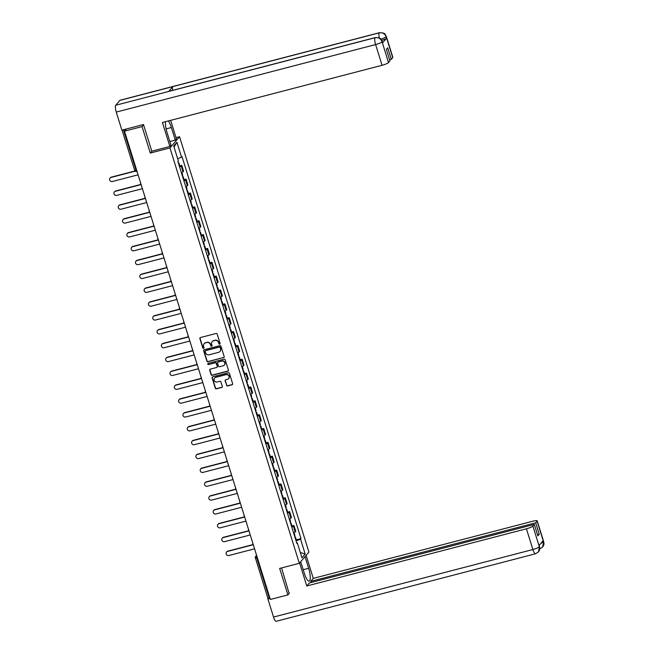 <?xml version="1.0" encoding="UTF-8"?>
<svg xmlns="http://www.w3.org/2000/svg" width="654" height="654" viewBox="0 0 654 654"><rect width="100%" height="100%" fill="white"/><g stroke="black" fill="none" stroke-linecap="round" stroke-linejoin="round"><path stroke-width="0.98" d="M219.662 344.159A0.646 0.613 -139.5 0 0 220.079 343.391L217.193 334.129A0.924 0.883 -139.5 0 0 216.057 333.483L200.467 337.546A0.924 0.883 -139.5 0 0 199.879 338.641L202.756 347.903A0.646 0.613 -139.5 0 0 203.86 348.165A0.646 0.613 -139.5 0 0 203.974 347.585L203.598 346.391A2.968 2.82 -139.5 0 1 205.503 342.876L206.803 342.541A2.968 2.82 -139.5 0 1 210.441 344.609L210.817 345.803A0.646 0.613 -139.5 0 0 211.912 346.072A0.646 0.613 -139.5 0 0 212.027 345.492L211.651 344.29A2.968 2.82 -139.5 0 1 213.556 340.783L214.855 340.44A2.968 2.82 -139.5 0 1 218.493 342.508L218.869 343.71A0.646 0.613 -139.5 0 0 219.662 344.159M212.272 341.535A2.968 2.82 -139.5 0 1 213.744 340.554L215.043 340.219A2.968 2.82 -139.5 0 1 218.681 342.287L219.057 343.481A0.646 0.613 -139.5 0 0 220.046 343.849M200.14 337.709A0.924 0.883 -139.5 0 0 200.067 338.42L202.953 347.675A0.646 0.613 -139.5 0 0 203.942 348.042M204.212 343.628A2.968 2.82 -139.5 0 1 205.691 342.655L206.991 342.312A2.968 2.82 -139.5 0 1 210.629 344.38L211.005 345.582A0.646 0.613 -139.5 0 0 211.994 345.941M226.521 385.271A0.924 0.883 -139.5 0 0 227.657 385.917L232.031 384.781A0.924 0.883 -139.5 0 0 232.628 383.677L229.423 373.393A0.924 0.883 -139.5 0 0 228.287 372.747L212.697 376.81A0.924 0.883 -139.5 0 0 212.109 377.906L215.305 388.19A0.924 0.883 -139.5 0 0 216.449 388.836L221.731 387.462A0.924 0.883 -139.5 0 0 222.319 386.367L220.954 381.961A0.924 0.883 -139.5 0 0 219.818 381.315L217.193 382.001A2.477 2.354 -139.5 0 1 214.586 378.053A2.477 2.354 -139.5 0 1 215.746 377.333L226.006 374.66A2.477 2.354 -139.5 0 1 228.614 378.609A2.477 2.354 -139.5 0 1 227.453 379.328L225.744 379.77A0.924 0.883 -139.5 0 0 225.148 380.865L226.717 385.043A0.924 0.883 -139.5 0 0 227.854 385.688L232.227 384.552A0.924 0.883 -139.5 0 0 232.554 384.388M143.578 124.8L142.049 126.59L150.289 153.052L169.958 147.927L299.336 563.307L279.667 568.424L287.907 594.887L270.347 599.456L124.489 131.16L126.189 129.173L123.451 129.893L135.983 170.114A1.888 0.49 75.4 0 0 136.841 171.495A1.888 0.49 75.4 0 0 136.915 171.438M142.049 126.59L124.489 131.16M223.586 357.673A0.924 0.883 -139.5 0 0 224.183 356.577L220.978 346.293A0.924 0.883 -139.5 0 0 219.842 345.647L204.261 349.702A0.924 0.883 -139.5 0 0 203.664 350.797L206.868 361.082A0.924 0.883 -139.5 0 0 208.005 361.727L223.782 357.444A0.924 0.883 -139.5 0 0 224.109 357.28M225.205 359.839L228.401 370.131A0.924 0.883 -139.5 0 1 227.813 371.227L212.223 375.282A0.924 0.883 -139.5 0 1 211.087 374.636L209.713 370.238A0.924 0.883 -139.5 0 1 210.31 369.142L216.629 367.491A0.924 0.883 -139.5 0 0 217.226 366.395L216.319 363.477A0.924 0.883 -139.5 0 0 215.182 362.831L208.601 364.54A0.646 0.613 -139.5 0 1 207.915 363.51A0.646 0.613 -139.5 0 1 208.217 363.322L224.069 359.193A0.924 0.883 -139.5 0 1 225.205 359.839M176.024 137.642L179.539 136.719L308.917 552.099L299.336 563.307M287.907 594.887L289.436 593.096M269.906 598.034L267.927 598.197M122.192 130.081L123.451 129.893M181.428 172.795A4.341 0.752 -17.3 0 0 183.006 171.855L181.183 165.993A4.341 0.752 162.7 0 1 179.605 166.933M181.183 165.993L181.763 165.315L179.809 165.822M183.006 171.855L183.594 171.176L181.763 165.315M184.117 179.678L186.079 179.163L185.499 179.85A4.341 0.752 162.7 0 1 183.921 180.782M185.744 186.643A4.341 0.752 -17.3 0 0 187.322 185.711L187.902 185.025L186.079 179.163M188.434 193.527L190.396 193.02L189.807 193.698A4.341 0.752 162.7 0 1 188.238 194.639M190.061 200.5A4.341 0.752 -17.3 0 0 191.638 199.56L192.219 198.873L190.396 193.02M192.75 207.375L194.712 206.868L194.124 207.555A4.341 0.752 162.7 0 1 192.546 208.487M194.377 214.349A4.341 0.752 -17.3 0 0 195.947 213.408L196.535 212.73L194.712 206.868M197.067 221.232L199.02 220.717L198.44 221.404A4.341 0.752 162.7 0 1 196.862 222.344M198.685 228.197A4.341 0.752 -17.3 0 0 200.263 227.265L200.852 226.578L199.02 220.717M201.375 235.08L203.337 234.573L202.756 235.252A4.341 0.752 162.7 0 1 201.179 236.192M203.002 242.054A4.341 0.752 -17.3 0 0 204.579 241.113L205.16 240.435L203.337 234.573M205.691 248.937L207.653 248.422L207.065 249.109A4.341 0.752 162.7 0 1 205.495 250.041M207.318 255.902A4.341 0.752 -17.3 0 0 208.896 254.97L209.476 254.283L207.653 248.422M210.008 262.785L211.97 262.279L211.381 262.957A4.341 0.752 162.7 0 1 209.803 263.897M211.634 269.759A4.341 0.752 -17.3 0 0 213.204 268.819L213.793 268.14L211.97 262.279M214.324 276.634L216.278 276.127L215.697 276.814A4.341 0.752 162.7 0 1 214.12 277.746M215.943 283.607A4.341 0.752 -17.3 0 0 217.52 282.675L218.109 281.988L216.278 276.127M218.632 290.49L220.594 289.984L220.014 290.662A4.341 0.752 162.7 0 1 218.436 291.602M220.259 297.464A4.341 0.752 -17.3 0 0 221.837 296.524L222.417 295.837L220.594 289.984M222.949 304.339L224.911 303.832L224.322 304.519A4.341 0.752 162.7 0 1 222.752 305.451M224.575 311.312A4.341 0.752 -17.3 0 0 226.153 310.372L226.734 309.694L224.911 303.832M227.265 318.196L229.227 317.68L228.638 318.367A4.341 0.752 162.7 0 1 227.061 319.307M228.892 325.161A4.341 0.752 -17.3 0 0 230.461 324.229L231.05 323.542L229.227 317.68M231.581 332.044L233.535 331.537L232.955 332.216A4.341 0.752 162.7 0 1 231.377 333.156M233.2 339.017A4.341 0.752 -17.3 0 0 234.778 338.077L235.366 337.399L233.535 331.537M235.89 345.901L237.852 345.386L237.271 346.072A4.341 0.752 162.7 0 1 235.693 347.004M237.516 352.866A4.341 0.752 -17.3 0 0 239.094 351.934L239.675 351.247L237.852 345.386M240.206 359.749L242.168 359.242L241.579 359.921A4.341 0.752 162.7 0 1 240.01 360.861M241.833 366.722A4.341 0.752 -17.3 0 0 243.411 365.782L243.991 365.096L242.168 359.242M244.522 373.598L246.484 373.091L245.896 373.777A4.341 0.752 162.7 0 1 244.318 374.709M246.149 380.571A4.341 0.752 -17.3 0 0 247.719 379.639L248.307 378.952L246.484 373.091M248.839 387.454L250.793 386.939L250.212 387.626A4.341 0.752 162.7 0 1 248.634 388.566M250.457 394.419A4.341 0.752 -17.3 0 0 252.035 393.487L252.624 392.801L250.793 386.939M253.147 401.303L255.109 400.796L254.529 401.474A4.341 0.752 162.7 0 1 252.951 402.414M254.774 408.276A4.341 0.752 -17.3 0 0 256.352 407.336L256.932 406.657L255.109 400.796M257.463 415.159L259.425 414.644L258.837 415.331A4.341 0.752 162.7 0 1 257.267 416.263M259.09 422.124A4.341 0.752 -17.3 0 0 260.668 421.192L261.248 420.506L259.425 414.644M261.78 429.008L263.742 428.501L263.153 429.179A4.341 0.752 162.7 0 1 261.575 430.119M263.407 435.981A4.341 0.752 -17.3 0 0 264.976 435.041L265.565 434.362L263.742 428.501M266.096 442.856L268.05 442.349L267.47 443.036A4.341 0.752 162.7 0 1 265.892 443.968M267.715 449.829A4.341 0.752 -17.3 0 0 269.293 448.897L269.881 448.211L268.05 442.349M270.404 456.713L272.366 456.206L271.786 456.884A4.341 0.752 162.7 0 1 270.208 457.825M272.031 463.686A4.341 0.752 -17.3 0 0 273.609 462.746L274.19 462.059L272.366 456.206M274.721 470.561L276.683 470.054L276.094 470.741A4.341 0.752 162.7 0 1 274.525 471.673M276.348 477.534A4.341 0.752 -17.3 0 0 277.925 476.594L278.506 475.916L276.683 470.054M279.037 484.418L280.999 483.903L280.411 484.589A4.341 0.752 162.7 0 1 278.833 485.53M280.664 491.383A4.341 0.752 -17.3 0 0 282.234 490.451L282.822 489.764L280.999 483.903M283.354 498.266L285.308 497.759L284.727 498.438A4.341 0.752 162.7 0 1 283.149 499.378M284.972 505.24A4.341 0.752 -17.3 0 0 286.55 504.299L287.139 503.621L285.308 497.759M287.662 512.123L289.624 511.608L289.043 512.295A4.341 0.752 162.7 0 1 287.466 513.226M289.289 519.088A4.341 0.752 -17.3 0 0 290.867 518.156L291.447 517.469L289.624 511.608M291.978 525.971L293.94 525.464L293.352 526.143A4.341 0.752 162.7 0 1 291.782 527.083M293.605 532.945A4.341 0.752 -17.3 0 0 295.183 532.004L295.763 531.318L293.94 525.464M296.115 540.997L300.538 539.125L305.181 554.044L301.96 557.813L297.317 542.894L296.867 543.417L177.888 161.432L178.338 160.9L173.694 145.981L176.915 142.22L181.559 157.14L177.675 158.775M300.538 539.125L300.987 538.602L182.008 156.608L181.559 157.14M169.958 147.927L179.539 136.719M150.289 153.052L151.924 151.131M296.295 539.82L300.987 538.602M297.317 542.894L296.703 542.902M176.915 142.22L174.029 147.068M300.3 552.475L305.181 554.044M203.934 349.865A0.924 0.883 -139.5 0 0 203.852 350.577L207.056 360.861A0.924 0.883 -139.5 0 0 208.193 361.507L223.782 357.444M220.071 347.568A0.646 0.613 -139.5 0 0 219.27 347.111L205.593 350.675A0.646 0.613 -139.5 0 0 205.176 351.443L205.569 352.702A2.968 2.82 -139.5 0 0 209.206 354.77L218.559 352.343A2.968 2.82 -139.5 0 0 220.463 348.827L220.259 347.339A0.646 0.613 -139.5 0 0 219.466 346.89L219.27 347.111M205.397 350.765A0.646 0.613 -139.5 0 1 205.781 350.454L219.466 346.89M220.038 351.362A2.968 2.82 -139.5 0 0 220.651 348.607L220.463 348.827M220.259 347.339L220.651 348.607M209.983 369.306A0.924 0.883 -139.5 0 0 209.909 370.009L211.283 374.415A0.924 0.883 -139.5 0 0 212.419 375.061L228.001 370.998A0.924 0.883 -139.5 0 0 228.328 370.834M217.153 367.107A0.924 0.883 -139.5 0 0 217.414 366.175L216.507 363.248A0.924 0.883 -139.5 0 0 215.37 362.602L208.601 364.54M208.029 363.411A0.646 0.613 -139.5 0 0 208.79 364.319M223.194 365.782A2.477 2.354 -139.5 0 0 224.477 362.202A2.477 2.354 -139.5 0 0 221.739 361.122L218.125 362.063A0.924 0.883 -139.5 0 0 217.529 363.158L218.436 366.077A0.924 0.883 -139.5 0 0 219.572 366.722L223.194 365.782M224.445 364.948A2.477 2.354 -139.5 0 0 221.927 360.894L221.739 361.122M217.798 362.226A0.924 0.883 -139.5 0 1 218.313 361.842L221.927 360.894M225.417 379.933A0.924 0.883 -139.5 0 0 225.344 380.644L226.717 385.043M228.704 378.494A2.477 2.354 -139.5 0 0 226.194 374.44L226.006 374.66M214.684 377.947A2.477 2.354 -139.5 0 1 215.934 377.113L226.194 374.44M212.37 376.974A0.924 0.883 -139.5 0 0 212.297 377.685L215.501 387.969A0.924 0.883 -139.5 0 0 216.637 388.615L221.919 387.233A0.924 0.883 -139.5 0 0 222.246 387.07M178.468 163.296L178.894 162.895L178.321 162.805M179.466 166.492L179.891 166.091L178.894 162.895M135.206 171.152L111.074 177.438A2.175 2.06 -139.5 0 0 109.954 180.569A2.175 2.06 -139.5 0 0 112.349 181.518L138.092 174.814M178.002 161.783L178.289 160.958M110.06 178.068L110.305 177.774A2.175 2.06 40.5 0 1 111.319 177.144L135.01 170.98M182.785 177.144L183.21 176.743L182.638 176.662M183.782 180.34L184.207 179.94L183.21 176.743M141.133 184.583L115.39 191.287A2.175 2.06 -139.5 0 0 114.262 194.426A2.175 2.06 -139.5 0 0 116.657 195.374L142.4 188.671M182.319 175.64L182.736 175.239L181.91 172.574M114.376 191.916L114.622 191.63A2.175 2.06 40.5 0 1 115.635 190.993L141.068 184.371M187.101 191.001L187.526 190.6L186.946 190.51M188.099 194.197L188.516 193.797L187.526 190.6M145.441 198.44L119.698 205.135A2.175 2.06 -139.5 0 0 118.578 208.274A2.175 2.06 -139.5 0 0 120.974 209.223L146.717 202.519M186.627 189.488L187.052 189.088L186.227 186.423M118.685 205.773L118.938 205.479A2.175 2.06 40.5 0 1 119.952 204.849L145.376 198.227M166.1 128.895L171.364 127.522A10.619 2.763 75.4 0 0 168.348 120.941M165.519 121.677A10.619 2.763 75.4 0 0 167.056 132.566L170.98 145.172L169.877 146.463L162.413 122.486L382.067 65.294L375.609 44.562L116.257 112.087L121.881 130.154L143.496 124.53L151.793 151.172L169.877 146.463M171.364 127.522L175.288 140.128L176.392 138.844L170.637 120.344M169.852 141.542L175.288 140.128M392.727 57.642L386.269 36.91A5.665 0.973 162.7 0 0 386.383 36.599L392.841 57.331A5.665 0.973 162.7 0 1 392.727 57.642L391.296 59.31L389.58 59.759M116.257 112.087A5.804 1.512 -104.6 0 1 115.733 105.245L168.658 91.47A5.804 1.512 -104.6 0 1 168.887 91.323L375.314 37.572A5.804 1.512 -104.6 0 0 375.085 37.719C378.388 37.204 380.71 38.521 382.034 41.668L388.509 62.571A5.665 0.973 162.7 0 1 382.067 65.294M172.631 90.342A5.804 1.512 -104.6 0 1 172.82 86.606L119.895 100.389L115.733 105.245M119.895 100.389A5.804 1.512 -104.6 0 1 120.132 100.225L379.483 32.7A5.804 1.512 -104.6 0 0 379.246 32.855C382.557 32.348 384.871 33.656 386.203 36.788L386.596 38.161A5.665 0.973 162.7 0 1 381.772 40.417M379.328 38.014A5.804 1.512 -104.6 0 1 379.246 32.855L172.82 86.606L168.658 91.47L375.085 37.719A5.804 1.512 -104.6 0 0 375.609 44.562A5.665 0.973 -17.3 0 0 382.05 41.84M391.296 59.31L387.732 47.856L386.367 49.451L389.939 60.904L388.509 62.571M382.476 42.984L382.099 41.782L382.59 42.674A5.665 0.973 162.7 0 1 382.476 42.984L386.596 38.161M381.02 39.33L386.22 36.967M300.709 561.696L304.339 573.337A10.619 2.763 75.4 0 0 309.17 581.095A10.619 2.763 75.4 0 0 308.647 568.293L305.026 556.652M299.614 562.988L306.775 585.992L309.35 582.976L534.302 524.41L532.871 526.078L539.395 546.916L539.01 545.55L543.131 540.735L543.548 541.88L537.089 521.148A5.665 0.973 -17.3 0 0 537.204 520.837A5.665 0.973 -17.3 0 0 532.945 521.181L313.291 578.373L310.715 581.381L311.067 582.526M306.129 555.369L313.291 578.373M306.775 585.992L526.429 528.8A5.665 0.973 -17.3 0 0 532.871 526.078M539.378 546.752L539.493 546.45C539.444 547.799 540.744 548.51 538.495 551.87L535.528 553.774L276.176 621.3A5.804 1.512 -104.6 0 1 273.536 617.057L267.911 598.99L268.442 598.361M534.302 524.41L537.866 535.863L539.231 534.269L535.667 522.816L537.089 521.148M535.667 522.816L310.715 581.381M289.125 593.464L281.596 567.925M267.911 598.99L270.028 598.435M539.231 534.269L537.514 534.719M538.495 551.87L539.395 546.924M539.697 548.902L542.591 547.087L543.564 542.043M191.418 204.849L191.835 204.449L191.262 204.359M192.407 208.046L192.832 207.645L191.835 204.449M149.758 212.288L124.015 218.992A2.175 2.06 -139.5 0 0 122.895 222.131A2.175 2.06 -139.5 0 0 125.29 223.071L151.033 216.376M190.943 203.337L191.369 202.944L190.535 200.271M123.001 219.621L123.254 219.327A2.175 2.06 40.5 0 1 124.268 218.698L149.692 212.076M195.726 218.698L196.151 218.305L195.579 218.215M196.723 221.894L197.148 221.502L196.151 218.305M154.074 226.137L128.331 232.84A2.175 2.06 -139.5 0 0 127.211 235.98A2.175 2.06 -139.5 0 0 129.606 236.928L155.35 230.224M195.26 217.193L195.685 216.793L194.851 214.128M127.317 233.47L127.563 233.184A2.175 2.06 40.5 0 1 128.576 232.554L154.009 225.932M200.042 232.554L200.467 232.154L199.895 232.064M201.04 235.751L201.465 235.35L200.467 232.154M158.391 239.993L132.648 246.697A2.175 2.06 -139.5 0 0 131.519 249.828A2.175 2.06 -139.5 0 0 133.915 250.776L159.658 244.073M199.576 231.042L199.993 230.641L199.168 227.976M131.634 247.326L131.879 247.032A2.175 2.06 40.5 0 1 132.893 246.403L158.325 239.781M204.359 246.403L204.784 246.002L204.203 245.92M205.356 249.599L205.773 249.199L204.784 246.002M162.699 253.842L136.956 260.545A2.175 2.06 -139.5 0 0 135.836 263.685A2.175 2.06 -139.5 0 0 138.231 264.633L163.974 257.929M203.885 244.898L204.31 244.498L203.484 241.833M135.942 261.175L136.196 260.889A2.175 2.06 40.5 0 1 137.209 260.251L162.633 253.638M208.675 260.259L209.092 259.859L208.52 259.769M209.664 263.456L210.089 263.055L209.092 259.859M167.015 267.699L141.272 274.402A2.175 2.06 -139.5 0 0 140.152 277.533A2.175 2.06 -139.5 0 0 142.547 278.481L168.291 271.778M208.201 258.747L208.626 258.346L207.792 255.681M140.258 275.032L140.512 274.737A2.175 2.06 40.5 0 1 141.526 274.108L166.95 267.486M212.983 274.108L213.408 273.707L212.836 273.617M213.981 277.304L214.406 276.904L213.408 273.707M171.332 281.547L145.589 288.251A2.175 2.06 -139.5 0 0 144.469 291.39A2.175 2.06 -139.5 0 0 146.864 292.338L172.607 285.635M212.517 272.595L212.942 272.203L212.109 269.53M144.575 288.88L144.82 288.586A2.175 2.06 40.5 0 1 145.834 287.956L171.266 281.334M217.3 287.964L217.725 287.564L217.153 287.474M218.297 291.161L218.722 290.76L217.725 287.564M175.648 295.395L149.905 302.099A2.175 2.06 -139.5 0 0 148.777 305.238A2.175 2.06 -139.5 0 0 151.172 306.186L176.915 299.483M216.834 286.452L217.251 286.051L216.425 283.386M148.891 302.737L149.137 302.442A2.175 2.06 40.5 0 1 150.15 301.813L175.583 295.191M221.616 301.813L222.041 301.412L221.461 301.322M222.613 305.009L223.03 304.609L222.041 301.412M179.956 309.252L154.213 315.956A2.175 2.06 -139.5 0 0 153.093 319.087A2.175 2.06 -139.5 0 0 155.488 320.035L181.232 313.34M221.142 300.3L221.567 299.9L220.741 297.235M153.2 316.585L153.453 316.291A2.175 2.06 40.5 0 1 154.467 315.661L179.899 309.04M225.932 315.661L226.349 315.269L225.777 315.179M226.922 318.858L227.347 318.465L226.349 315.269M184.273 323.101L158.53 329.804A2.175 2.06 -139.5 0 0 157.41 332.943A2.175 2.06 -139.5 0 0 159.805 333.892L185.548 327.188M225.458 314.157L225.883 313.757L225.05 311.091M157.516 330.433L157.769 330.147A2.175 2.06 40.5 0 1 158.783 329.518L184.207 322.896M230.241 329.518L230.666 329.117L230.094 329.027M231.238 332.714L231.663 332.314L230.666 329.117M188.589 336.957L162.846 343.661A2.175 2.06 -139.5 0 0 161.726 346.792A2.175 2.06 -139.5 0 0 164.121 347.74L189.864 341.036M229.775 328.006L230.2 327.605L229.366 324.94M161.832 344.29L162.078 343.996A2.175 2.06 40.5 0 1 163.091 343.366L188.524 336.745M234.557 343.366L234.982 342.966L234.41 342.884M235.554 346.563L235.98 346.162L234.982 342.966M192.905 350.806L167.162 357.509A2.175 2.06 -139.5 0 0 166.034 360.648A2.175 2.06 -139.5 0 0 168.43 361.597L194.173 354.893M234.091 341.862L234.508 341.462L233.682 338.797M166.149 358.139L166.394 357.852A2.175 2.06 40.5 0 1 167.408 357.215L192.84 350.601M238.873 357.223L239.299 356.822L238.718 356.732M239.871 360.419L240.288 360.019L239.299 356.822M197.214 364.662L171.471 371.358A2.175 2.06 -139.5 0 0 170.351 374.497A2.175 2.06 -139.5 0 0 172.746 375.445L198.489 368.742M238.399 355.711L238.824 355.31L237.999 352.645M170.457 371.995L170.71 371.701A2.175 2.06 40.5 0 1 171.724 371.071L197.156 364.45M243.19 371.071L243.607 370.671L243.035 370.581M244.179 374.268L244.604 373.867L243.607 370.671M201.53 378.511L175.787 385.214A2.175 2.06 -139.5 0 0 174.667 388.353A2.175 2.06 -139.5 0 0 177.062 389.302L202.805 382.598M242.716 369.559L243.141 369.167L242.307 366.493M174.773 385.844L175.027 385.549A2.175 2.06 40.5 0 1 176.04 384.92L201.465 378.298M247.498 384.92L247.923 384.527L247.351 384.438M248.495 388.116L248.921 387.724L247.923 384.527M205.847 392.359L180.103 399.063A2.175 2.06 -139.5 0 0 178.983 402.202A2.175 2.06 -139.5 0 0 181.379 403.15L207.122 396.447M247.032 383.416L247.457 383.015L246.623 380.35M179.09 399.692L179.335 399.406A2.175 2.06 40.5 0 1 180.349 398.776L205.781 392.155M251.815 398.776L252.24 398.376L251.667 398.286M252.812 401.973L253.237 401.572L252.24 398.376M210.163 406.216L184.42 412.919A2.175 2.06 -139.5 0 0 183.292 416.05A2.175 2.06 -139.5 0 0 185.687 416.999L211.43 410.295M251.349 397.264L251.765 396.864L250.94 394.198M183.406 413.549L183.651 413.254A2.175 2.06 40.5 0 1 184.665 412.625L210.097 406.003M256.131 412.625L256.556 412.224L255.976 412.143M257.128 415.821L257.545 415.421L256.556 412.224M214.479 420.064L188.728 426.768A2.175 2.06 -139.5 0 0 187.608 429.907A2.175 2.06 -139.5 0 0 190.003 430.855L215.746 424.152M255.657 411.121L256.082 410.72L255.256 408.055M187.714 427.397L187.968 427.111A2.175 2.06 40.5 0 1 188.981 426.473L214.414 419.86M260.447 426.482L260.864 426.081L260.292 425.991M261.437 429.678L261.862 429.277L260.864 426.081M218.788 433.921L193.044 440.624A2.175 2.06 -139.5 0 0 191.924 443.755A2.175 2.06 -139.5 0 0 194.32 444.704L220.063 438M259.973 424.969L260.398 424.569L259.564 421.904M192.031 441.254L192.284 440.959A2.175 2.06 40.5 0 1 193.298 440.33L218.722 433.708M264.756 440.33L265.181 439.929L264.608 439.84M265.753 443.526L266.178 443.126L265.181 439.929M223.104 447.769L197.361 454.473A2.175 2.06 -139.5 0 0 196.241 457.612A2.175 2.06 -139.5 0 0 198.636 458.56L224.379 451.857M264.29 438.818L264.715 438.425L263.881 435.752M196.347 455.102L196.592 454.808A2.175 2.06 40.5 0 1 197.606 454.178L223.039 447.557M269.072 454.187L269.497 453.786L268.925 453.696M270.069 457.383L270.494 456.983L269.497 453.786M227.42 461.618L201.677 468.321A2.175 2.06 -139.5 0 0 200.549 471.46A2.175 2.06 -139.5 0 0 202.944 472.409L228.687 465.705M268.606 452.674L269.023 452.274L268.197 449.609M200.664 468.959L200.909 468.665A2.175 2.06 40.5 0 1 201.923 468.035L227.355 461.413M273.388 468.035L273.813 467.635L273.233 467.545M274.386 471.232L274.803 470.831L273.813 467.635M231.737 475.474L205.985 482.178A2.175 2.06 -139.5 0 0 204.865 485.309A2.175 2.06 -139.5 0 0 207.261 486.257L233.004 479.562M272.914 466.523L273.339 466.122L272.514 463.457M204.972 482.807L205.225 482.513A2.175 2.06 40.5 0 1 206.239 481.884L231.671 475.262M277.705 481.884L278.122 481.491L277.549 481.401M278.694 485.08L279.119 484.688L278.122 481.491M236.045 489.323L210.302 496.026A2.175 2.06 -139.5 0 0 209.182 499.166A2.175 2.06 -139.5 0 0 211.577 500.114L237.32 493.41M277.231 480.379L277.656 479.979L276.822 477.314M209.288 496.656L209.542 496.37A2.175 2.06 40.5 0 1 210.555 495.74L235.98 489.118M282.013 495.74L282.438 495.34L281.866 495.25M283.01 498.937L283.435 498.536L282.438 495.34M240.361 503.179L214.618 509.883A2.175 2.06 -139.5 0 0 213.498 513.014A2.175 2.06 -139.5 0 0 215.894 513.962L241.637 507.259M281.547 494.228L281.972 493.827L281.138 491.162M213.605 510.512L213.85 510.218A2.175 2.06 40.5 0 1 214.864 509.589L240.296 502.967M286.329 509.589L286.754 509.188L286.182 509.106M287.327 512.785L287.752 512.384L286.754 509.188M244.678 517.028L218.935 523.731A2.175 2.06 -139.5 0 0 217.807 526.871A2.175 2.06 -139.5 0 0 220.202 527.819L245.945 521.115M285.863 508.084L286.28 507.684L285.455 505.019M217.921 524.361L218.166 524.075A2.175 2.06 40.5 0 1 219.18 523.437L244.612 516.824M290.646 523.445L291.071 523.045L290.49 522.955M291.643 526.642L292.06 526.241L291.071 523.045M248.994 530.885L223.251 537.58A2.175 2.06 -139.5 0 0 222.123 540.719A2.175 2.06 -139.5 0 0 224.518 541.667L250.261 534.964M290.172 521.933L290.597 521.532L289.771 518.867M222.229 538.217L222.483 537.923A2.175 2.06 40.5 0 1 223.496 537.294L248.929 530.672M294.962 537.294L295.379 536.893L294.807 536.803M295.951 540.49L296.376 540.09L295.379 536.893M253.302 544.733L227.559 551.436A2.175 2.06 -139.5 0 0 226.439 554.576A2.175 2.06 -139.5 0 0 228.835 555.524L254.578 548.82M294.488 535.781L294.913 535.389L294.079 532.716M226.546 552.066L226.799 551.772A2.175 2.06 40.5 0 1 227.813 551.142L253.237 544.52M256.703 555.638L256.613 555.736A1.888 0.49 75.4 0 0 256.785 557.968L269.309 598.189M256.728 555.712L256.613 555.736A1.888 1.79 40.5 0 0 255.73 556.292A1.888 1.888 0 0 0 255.362 558.075L257.382 557.813M290.867 518.156L289.043 512.295M286.55 504.299L284.727 498.438M282.234 490.451L280.411 484.589M277.925 476.594L276.094 470.741M273.609 462.746L271.786 456.884M269.293 448.897L267.47 443.036M264.976 435.041L263.153 429.179M260.668 421.192L258.837 415.331M256.352 407.336L254.529 401.474M252.035 393.487L250.212 387.626M247.719 379.639L245.896 373.777M243.411 365.782L241.579 359.921M239.094 351.934L237.271 346.072M234.778 338.077L232.955 332.216M230.461 324.229L228.638 318.367M226.153 310.372L224.322 304.519M221.837 296.524L220.014 290.662M217.52 282.675L215.697 276.814M213.204 268.819L211.381 262.957M208.896 254.97L207.065 249.109M204.579 241.113L202.756 235.252M200.263 227.265L198.44 221.404M195.947 213.408L194.124 207.555M191.638 199.56L189.807 193.698M187.322 185.711L185.499 179.85M295.183 532.004L293.352 526.143M140.675 183.512A1.888 1.79 40.5 0 1 140.594 182.867M144.992 197.369A1.888 1.79 40.5 0 1 144.91 196.723M149.308 211.217A1.888 1.79 40.5 0 1 149.226 210.572M153.625 225.074A1.888 1.79 40.5 0 1 153.543 224.42M157.933 238.923A1.888 1.79 40.5 0 1 157.851 238.277M162.249 252.779A1.888 1.79 40.5 0 1 162.167 252.125M166.566 266.628A1.888 1.79 40.5 0 1 166.484 265.982M170.882 280.476A1.888 1.79 40.5 0 1 170.8 279.83M175.19 294.333A1.888 1.79 40.5 0 1 175.108 293.687M179.507 308.181A1.888 1.79 40.5 0 1 179.425 307.535M183.823 322.038A1.888 1.79 40.5 0 1 183.741 321.384M188.139 335.886A1.888 1.79 40.5 0 1 188.058 335.24M192.448 349.735A1.888 1.79 40.5 0 1 192.366 349.089M196.764 363.591A1.888 1.79 40.5 0 1 196.682 362.945M201.08 377.44A1.888 1.79 40.5 0 1 200.999 376.794M205.397 391.296A1.888 1.79 40.5 0 1 205.315 390.651M209.705 405.145A1.888 1.79 40.5 0 1 209.623 404.499M214.022 419.001A1.888 1.79 40.5 0 1 213.94 418.347M218.338 432.85A1.888 1.79 40.5 0 1 218.256 432.204M222.654 446.698A1.888 1.79 40.5 0 1 222.573 446.053M226.963 460.555A1.888 1.79 40.5 0 1 226.881 459.909M231.279 474.403A1.888 1.79 40.5 0 1 231.197 473.758M235.595 488.26A1.888 1.79 40.5 0 1 235.514 487.606M239.912 502.109A1.888 1.79 40.5 0 1 239.83 501.463M244.22 515.957A1.888 1.79 40.5 0 1 244.138 515.311M248.536 529.814A1.888 1.79 40.5 0 1 248.455 529.168M252.853 543.662A1.888 1.79 40.5 0 1 252.771 543.016M136.572 169.958L134.56 170.228A1.888 1.888 0 0 0 136.841 171.495L137.038 171.438M256.589 555.287L255.73 556.292A1.888 1.79 40.5 0 0 255.403 557.976L267.895 598.304M134.601 170.122L122.069 130.113M273.536 617.057L532.887 549.532L526.429 528.8M303.211 569.708L308.647 568.293M535.528 553.774A5.804 1.512 -104.6 0 1 532.887 549.532A5.665 0.973 -17.3 0 0 539.329 546.809M537.204 520.837L543.662 541.569A5.665 0.973 162.7 0 1 543.548 541.88M540.833 543.417L543.499 541.937M140.569 182.793A1.888 1.888 0 0 0 141.051 184.338M144.886 196.641A1.888 1.888 0 0 0 145.368 198.187M149.202 210.498A1.888 1.888 0 0 0 149.684 212.035M153.518 224.347A1.888 1.888 0 0 0 153.992 225.892M157.827 238.203A1.888 1.888 0 0 0 158.309 239.74M162.143 252.052A1.888 1.888 0 0 0 162.625 253.597M166.459 265.908A1.888 1.888 0 0 0 166.942 267.445M170.776 279.757A1.888 1.888 0 0 0 171.25 281.302M175.092 293.605A1.888 1.888 0 0 0 175.566 295.15M179.4 307.462A1.888 1.888 0 0 0 179.883 308.999M183.717 321.31A1.888 1.888 0 0 0 184.199 322.855M188.033 335.167A1.888 1.888 0 0 0 188.507 336.704M192.35 349.015A1.888 1.888 0 0 0 192.824 350.56M196.658 362.864A1.888 1.888 0 0 0 197.14 364.409M200.974 376.72A1.888 1.888 0 0 0 201.457 378.257M205.291 390.569A1.888 1.888 0 0 0 205.773 392.114M209.607 404.425A1.888 1.888 0 0 0 210.081 405.962M213.915 418.274A1.888 1.888 0 0 0 214.398 419.819M218.232 432.131A1.888 1.888 0 0 0 218.714 433.667M222.548 445.979A1.888 1.888 0 0 0 223.03 447.524M226.864 459.827A1.888 1.888 0 0 0 227.339 461.372M231.173 473.684A1.888 1.888 0 0 0 231.655 475.221M235.489 487.532A1.888 1.888 0 0 0 235.971 489.078M239.805 501.389A1.888 1.888 0 0 0 240.288 502.926M244.122 515.238A1.888 1.888 0 0 0 244.596 516.783M248.43 529.086A1.888 1.888 0 0 0 248.912 530.631M252.746 542.943A1.888 1.888 0 0 0 253.229 544.48M386.383 36.599C384.936 34.964 386.571 32.814 379.483 32.7M382.214 41.472C380.783 39.861 382.361 37.654 375.314 37.572M539.493 546.45L539.158 545.371M543.662 541.569C543.572 542.959 545.003 543.548 542.591 547.087"/></g></svg>
